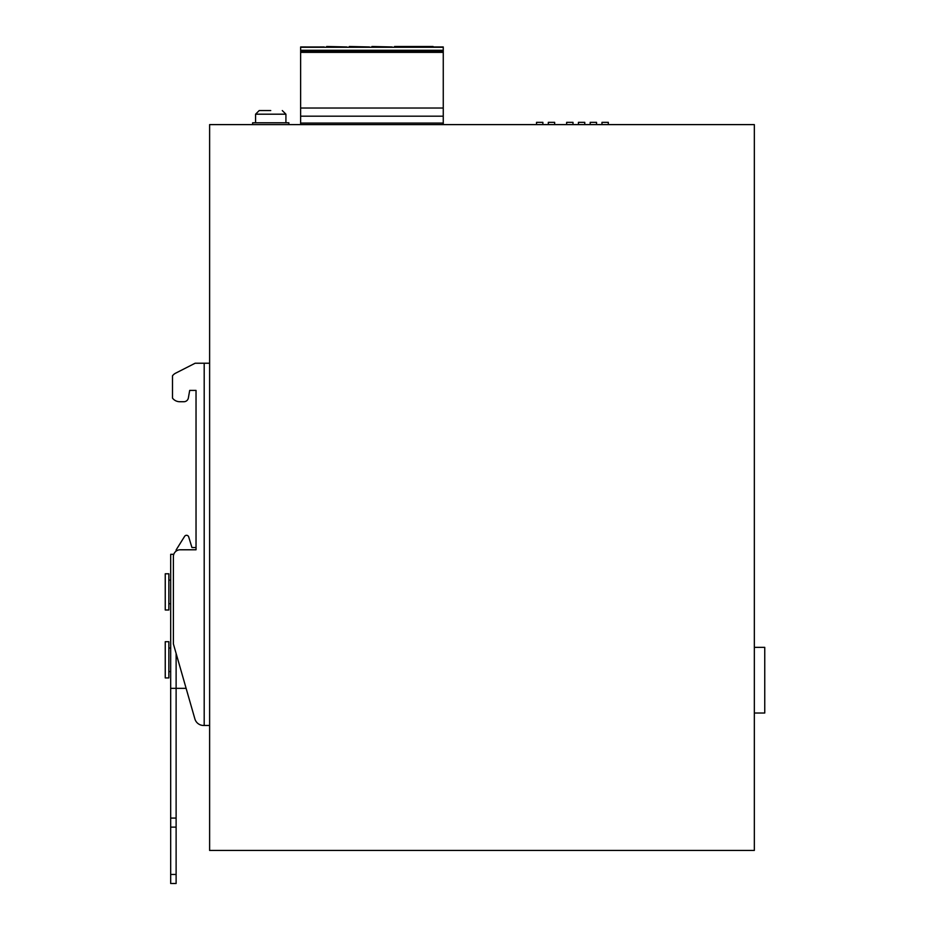 <?xml version="1.0" encoding="UTF-8"?>
<svg xmlns="http://www.w3.org/2000/svg" width="930" height="930" viewBox="0 0 930 930"><rect width="100%" height="100%" fill="white"/><g stroke="black" fill="none" stroke-linecap="round" stroke-linejoin="round"><path stroke-width="1.4" d="M270.746 110.565L259.203 110.565L270.746 110.565M443.261 124.608L443.261 51.476L300.634 51.476L300.634 46.953L319.874 46.988L301.541 46.953M410.432 46.988L394.587 46.5L433.078 46.5L414.734 46.953M387.798 46.988L371.954 46.5L392.1 46.953M365.153 46.988L349.308 46.5L369.454 46.953M342.519 46.988L326.674 46.5L346.82 46.953M319.874 46.953L324.175 46.953M288.858 124.608L288.858 122.795L252.635 122.795L252.635 124.608M165.249 573.787L165.249 610.01L168.865 610.01L168.865 573.787L165.249 573.787M165.249 641.7L165.249 677.923L168.865 677.923L168.865 641.7L165.249 641.7M566.649 124.608L566.649 122.341L572.996 122.341L572.996 124.608M578.425 124.608L578.425 122.341L584.761 122.341L584.761 124.608M590.201 124.608L590.201 122.341L596.537 122.341L596.537 124.608M601.977 124.608L601.977 122.341L608.313 122.341L608.313 124.608M536.54 124.608L536.54 122.341L542.876 122.341L542.876 124.608M548.316 124.608L548.316 122.341L554.652 122.341L554.652 124.608M176.119 874.444L170.678 874.444L170.678 883.5L176.119 883.5L176.119 653.441M170.678 874.444L170.678 827.13L176.119 827.13M176.119 818.075L170.678 818.075L170.678 827.13M170.678 818.075L170.678 688.34L186.116 688.34M173.782 554.315L170.678 554.315L170.678 688.34M300.634 50.29L443.261 50.29L443.261 46.953L433.078 46.953M754.335 647.361L764.751 647.361L764.751 713.019L754.335 713.019M176.119 551.141L176.119 549.956L184.605 536.366A2.267 2.267 0 0 1 188.697 536.901L191.94 547.526L196.032 547.526L196.032 390.402L189.697 390.402L188.36 397.982A4.534 4.534 0 0 1 183.907 401.725L179.734 401.725A9.056 9.056 0 0 1 172.492 398.098L172.492 375.813A9.056 9.056 0 0 1 175.631 373.174L195.137 363.235L204.193 363.235L204.193 725.47L203.589 725.47A9.056 9.056 0 0 1 194.881 718.913L173.399 643.967L173.399 556.582A6.789 6.789 0 0 1 180.188 549.781L196.032 549.781L196.032 390.402L189.697 390.402L188.36 397.982M188.697 536.901L191.94 547.526M176.119 549.956L184.605 536.366M300.634 51.476L300.634 124.608M443.261 50.29L443.261 51.476M183.907 401.725L179.734 401.725M203.589 725.47L209.622 725.47M209.622 363.235L204.193 363.235M209.622 124.608L754.335 124.608L754.335 850.45L209.622 850.45L209.622 124.608M285.917 122.795L285.917 114.192L255.576 114.192L259.203 110.565M300.634 47.256L443.261 47.256M443.261 52.382L300.634 52.382M443.261 108.02L300.634 108.02M443.261 116.18L300.634 116.18M443.261 123.086L300.634 123.086M168.865 580.122L170.678 580.122M168.865 648.047L170.678 648.047M285.917 114.192L282.29 110.565M255.576 114.192L255.576 122.795M168.865 671.588L170.678 671.588M168.865 603.675L170.678 603.675"/></g></svg>
